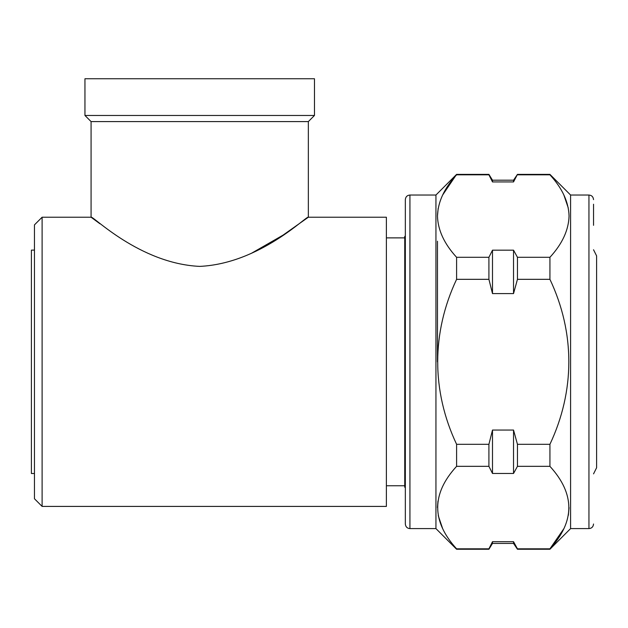 <?xml version="1.0" encoding="UTF-8"?>
<svg xmlns="http://www.w3.org/2000/svg" width="628" height="628" viewBox="0 0 628 628"><rect width="100%" height="100%" fill="white"/><g stroke="black" fill="none" stroke-linecap="round" stroke-linejoin="round"><path stroke-width="0.94" d="M488.914 549.257L492.493 541.697L488.914 548.825L456.595 548.825L456.595 549.257L488.914 549.257L492.493 543.432L492.493 541.697L513.531 541.697L517.456 548.825L549.932 548.825L549.932 549.257L517.456 549.257L516.232 546.713M488.914 466.337L488.914 444.302L492.493 430.054L513.531 430.054L517.456 444.302L517.456 466.337L513.531 473.457L492.493 473.457L488.914 466.337L456.595 466.337C431.405 493.749 431.405 521.248 456.595 548.825L456.415 548.613M488.914 279.327L488.914 257.299L492.493 250.172L513.531 250.172L517.456 257.299L517.456 279.327L513.531 293.582L492.493 293.582L488.914 279.327L456.595 279.327C431.515 332.55 431.303 390.773 456.595 444.302L488.914 444.302M456.595 444.302L456.595 466.337M517.456 444.302L549.932 444.302L549.932 466.337L517.456 466.337M513.531 180.197L492.493 180.197L492.493 181.939L513.531 181.939L513.531 180.197L517.456 174.38L513.531 181.939L492.493 181.939L488.914 174.812L456.595 174.812C444.255 188.243 437.881 201.996 437.473 216.056C437.897 230.138 444.271 243.884 456.595 257.299L488.914 257.299M488.914 174.812L488.914 174.38L456.595 174.38L442.654 195.01M517.456 174.38L549.932 174.38L549.932 174.812L517.456 174.812M456.595 257.299L456.595 279.327M517.456 257.299L549.932 257.299L549.932 279.327L517.456 279.327M549.932 444.302C575.013 391.087 575.224 332.856 549.932 279.327M549.932 257.299C562.256 243.884 568.63 230.138 569.054 216.056C568.646 201.996 562.272 188.251 549.932 174.812M437.473 216.056L438.171 208.378M563.842 194.939L568.285 208.017M442.654 528.635L438.242 515.627M437.473 507.557L437.975 501.058M569.054 507.597L568.348 515.29M563.834 528.705L549.932 548.825C575.122 521.405 575.122 493.906 549.932 466.337M513.571 541.76L513.531 543.432L517.456 549.257M593.538 204.218L593.538 225.326M409.927 528.595C407.164 528.352 405.633 526.821 405.335 524.003L405.335 199.626C405.633 196.807 407.164 195.284 409.927 195.033L409.927 528.595L435.942 528.595L456.595 549.257M437.473 241.231L437.473 361.846M409.927 195.033L435.942 195.033L435.942 528.595M570.585 528.595L588.946 528.595L588.946 195.033L570.585 195.033L570.585 528.595L549.932 549.257M513.531 473.457L513.531 430.054M492.493 473.457L492.493 430.054M492.493 293.582L492.493 250.172M513.531 293.582L513.531 250.172M99.946 223.764L91.076 217.217L91.076 121.589L308.348 121.589L314.471 115.466L84.953 115.466L84.953 78.743L314.471 78.743L314.471 115.466M199.712 266.39C260.22 263.54 307.053 215.074 308.348 217.217C307.343 214.839 260.282 263.572 199.712 266.39C139.408 263.611 92.3 215.074 91.076 217.217C92.026 214.823 139.251 263.611 199.712 266.39M308.348 121.589L308.348 217.217L283.008 235.155L251.561 253.217M42.107 506.411L34.462 498.758L34.462 224.871L42.107 217.217L42.107 506.411L386.385 506.411L386.385 217.217L308.348 217.217M34.462 473.512L31.4 473.512L31.4 250.117L34.462 250.117M405.335 236.348L404.746 236.348L404.746 487.281L405.335 487.281M593.538 249.756L596.6 255.879L596.6 458.212M596.6 361.814L596.6 467.758L593.538 473.873M588.946 195.033C591.709 195.284 593.24 196.807 593.538 199.626M435.942 195.033L456.595 174.38M570.585 195.033L549.932 174.38M588.946 528.595C591.709 528.352 593.24 526.821 593.538 524.003M513.531 543.432L492.493 543.432M492.493 180.197L488.914 174.38M386.385 237.879L404.746 237.879M42.107 217.217L91.076 217.217M386.385 485.758L404.746 485.758M91.076 121.589L84.953 115.466"/></g></svg>
